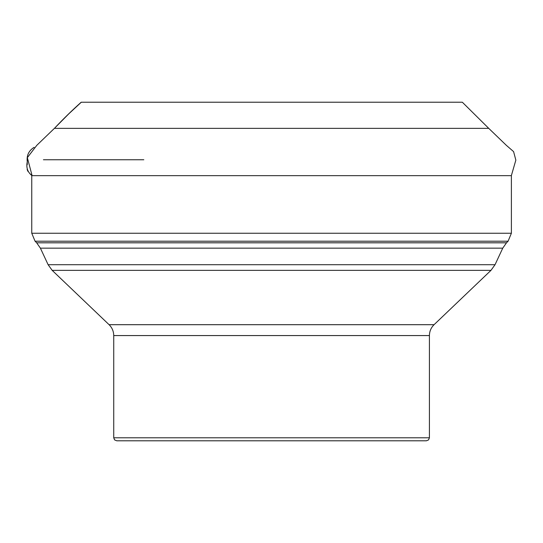 <?xml version="1.0" encoding="UTF-8"?>
<svg xmlns="http://www.w3.org/2000/svg" width="543" height="543" viewBox="0 0 543 543"><rect width="100%" height="100%" fill="white"/><g stroke="black" fill="none" stroke-linecap="round" stroke-linejoin="round"><path stroke-width="0.81" d="M113.731 437.787L429.418 437.787L428.556 439.898L426.411 440.794L116.738 440.794L114.593 439.898L113.731 437.787L113.731 335.567C113.663 331.311 112.109 327.687 109.082 324.694L434.067 324.694L490.981 270.353L52.169 270.353L48.117 264.706L495.033 264.706L502.75 248.158L40.399 248.158L36.659 242.809L506.49 242.809L508.085 241.214L35.064 241.214L31.759 233.246L511.391 233.246L511.391 175.654L31.759 175.654L31.759 233.246M34.141 147.316C28.759 150.655 26.471 155.481 27.279 161.794C26.016 167.427 27.517 171.982 31.759 175.457L30.591 174.242M461.679 102.22L81.185 102.227C72.076 110.365 63.158 119.073 54.429 128.352L69.579 128.352M27.293 160.606L27.231 164.739M27.15 169.436L27.829 171.276M143.82 159.751L43.426 159.751M429.418 437.787L429.418 335.567L113.731 335.567M81.301 102.227L68.778 113.84L54.415 128.352L488.734 128.352L506.347 145.327L513.59 151.619L515.85 160.117L511.391 175.518M511.391 233.246L508.085 241.214M36.659 242.809L35.064 241.214M506.49 242.809L502.75 248.158M48.117 264.706L40.399 248.158M109.082 324.694L52.169 270.353M429.418 335.567C429.486 331.311 431.04 327.687 434.067 324.694M495.033 264.706L490.981 270.353M54.415 128.352L36.809 145.314L27.34 157.646L32.105 175.654M95.011 102.227L99.736 102.213M102.07 102.213L224.938 102.233M275.335 102.213L424.728 102.213M435.914 102.22L444.289 102.233M427.008 102.213L265.486 102.22M228.562 102.233L100.469 102.213M158.78 102.213L200.231 102.22M441.405 102.22L90.084 102.213M447.69 102.213L430.178 102.213M447.846 102.22L447.113 102.22M433.83 102.213L99.498 102.213M488.734 128.352L462.351 102.233L448.097 102.213M315.361 102.233L277.201 102.22M265.038 102.213L195.575 102.213M111.003 102.213L96.987 102.22M95.52 102.22L88.794 102.227M88.753 102.227L83.995 102.227M95.276 102.227L449.041 102.213M448.389 102.213L458.326 102.213"/></g></svg>
